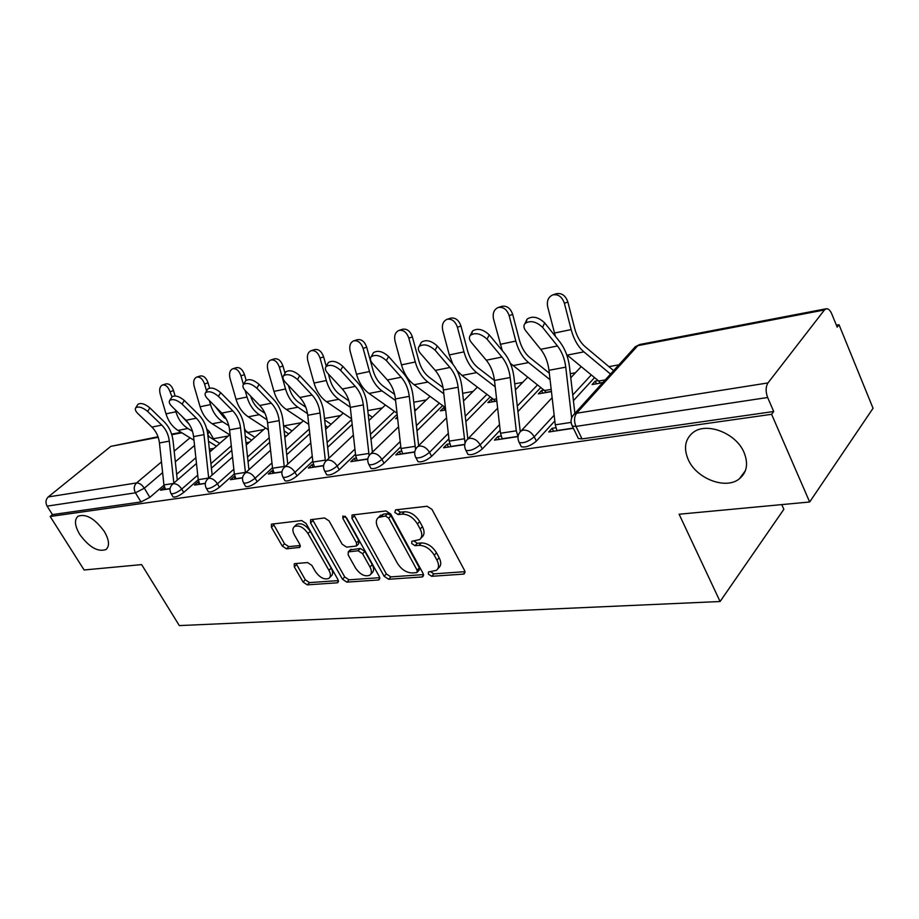 <?xml version="1.0" encoding="UTF-8"?>
<svg xmlns="http://www.w3.org/2000/svg" width="919" height="919" viewBox="0 0 919 919"><rect width="100%" height="100%" fill="white"/><g stroke="black" fill="none" stroke-linecap="round" stroke-linejoin="round"><path stroke-width="1.38" d="M428.38 574.157L431.666 576.305L463.348 574.122L464.428 573.755L464.612 570.573L431.976 509.379L427.105 506.266L395.584 509.85L394.837 512.446L398.157 514.583L402.166 514.135C408.208 514.169 413.297 517.443 417.433 523.956L420.167 529.022C422.487 533.755 422.315 537.27 419.627 539.568L411.85 541.28L411.746 543.554L415.043 545.691L419.064 545.335C425.118 545.472 430.184 548.746 434.262 555.168L436.95 560.165C439.202 564.714 439.041 568.103 436.456 570.32L428.484 571.963L428.38 574.157M430.529 571.629L433.86 573.87L465.037 571.675M396.951 509.7L400.443 512.216L404.452 511.768L402.166 514.135M413.872 540.912L417.283 543.29L421.304 542.934L419.064 545.335M104.306 531.458C94.818 518.569 86.064 513.491 78.046 516.214C74.14 519.752 74.715 525.84 79.769 534.479C89.2 547.242 97.919 552.262 105.949 549.539C109.809 546.104 109.269 540.073 104.306 531.458M744.08 452.55C736.119 432.929 706.091 421.58 692.834 432.7C685.034 439.305 683.483 448.219 688.17 459.443C696.257 478.638 725.769 490.08 739.37 478.81C746.94 472.435 748.503 463.681 744.08 452.55M295.01 563.611L294.264 563.864L294.298 566.839L303.075 582.037L307.279 584.863L337.112 582.818L337.939 582.531L337.951 579.567L306.05 523.428L301.685 520.556L271.415 524.175L271.438 527.288L282.259 546.024L286.487 548.838L299.789 547.379L299.789 544.312L294.402 534.927C292.391 531.113 292.391 528.322 294.425 526.553C298.951 524.852 303.465 527.173 307.98 533.514L328.956 570.377C330.874 574.019 330.863 576.684 328.945 578.361C324.396 580.05 319.846 577.741 315.32 571.434L311.863 565.403L307.589 562.543L295.01 563.611M824.446 309.967L637.809 345.636L576.615 413.228L767.974 382.924L824.446 309.967L826.353 308.738C828.41 308.612 830.202 310.3 831.729 313.804L837.175 327.153L839.013 324.717L873.05 408.266L809.662 501.992L679.118 514.226L720.094 601.52L179.331 625.598L141.629 564.599L84.111 569.987L50.177 516.489L771.604 414.308L773.718 411.505L767.652 397.502L575.972 426.405L572.307 426.06L571.698 424.773M809.662 501.992L771.604 414.308M384.142 576.282L388.668 579.269L422.005 576.971L422.993 576.627L423.119 573.513L390.69 513.985L385.991 510.941L352.034 515.031L351.943 518.305L384.142 576.282L386.359 573.927L390.874 576.891L423.544 574.593M378.364 579.969L346.854 582.141L342.5 579.246L310.565 522.922L310.599 519.729L324.579 517.948L329.036 520.866L342.155 544.209L346.601 547.138L356.457 546.012L356.526 542.853L342.821 518.293L342.879 516.007L346.624 517.868L379.34 576.627L379.271 579.671L378.364 579.969L379.857 578.384M195.862 457.765L176.655 474.284M163.973 485.198L149.854 497.351L144.329 488.207L135.438 492.825L47.11 506.139C45.284 502.59 45.663 499.522 48.236 496.938L110.82 446.358L158.034 436.755M839.013 324.717L836.382 325.2M618.889 364.832L608.918 366.647M575.478 372.746L570.297 373.688M522.716 382.361L514.709 383.809M473.101 391.391L462.648 393.298M426.37 399.914L413.768 402.212M382.281 407.944L367.784 410.586M340.616 415.537L324.464 418.478M301.168 422.729L284.166 425.819M263.776 429.541L247.452 432.516M228.28 436.008L213.461 438.708M781.77 504.611L783.85 509.31L720.094 601.52M50.177 516.489L52.463 514.606L47.11 506.139M767.974 382.924C765.642 386.796 765.527 391.666 767.652 397.502M598.2 380.604L595.202 381.132L596.465 383.786M595.202 381.132L592.077 384.556L602.692 382.706M555.846 427.737L552.101 428.311L553.56 431.264M552.101 428.311L548.735 431.987L573.399 428.288M544.002 390.104L541.532 390.541L542.796 393.102M541.532 390.541L538.373 393.872L551.446 391.609M501.062 436.054L497.857 436.536L499.304 439.397M497.857 436.536L494.456 440.121L518.052 436.582L516.283 430.816L510.183 377.525C509.172 369.449 506.426 362.637 501.946 357.066L487.07 339.18C480.844 333.505 475.261 332.23 470.333 335.343C468.816 337.319 469.172 339.708 471.401 342.511L486.266 360.202L501.946 357.066M493.101 399.03L491.102 399.374L492.354 401.867M491.102 399.374L487.897 402.637L496.834 401.086M449.724 443.843L447.002 444.256L448.438 447.025M447.002 444.256L443.567 447.748L464.738 444.578M445.187 407.427L443.624 407.703L444.865 410.115M443.624 407.703L440.396 410.885L445.658 409.977M401.523 451.16L399.214 451.505L400.65 454.181M399.214 451.505L395.767 454.916L414.756 452.068M397.433 416.893L395.584 418.662L397.594 418.317M356.158 458.041L354.24 458.34L355.653 460.924M354.24 458.34L350.771 461.66L367.795 459.109M313.402 464.532L311.828 464.773L313.23 467.289M311.828 464.773L308.359 468.024L323.591 465.738M273.035 470.666L271.771 470.85L273.161 473.296M271.771 470.85L268.302 474.02L281.915 471.987M234.862 476.456L233.874 476.605L235.241 478.971M233.874 476.605L230.405 479.707L242.547 477.88M198.711 481.947L197.964 482.05L199.32 484.359M197.964 482.05L194.506 485.083L205.316 483.463M231.783 450.321L211.404 468.173M198.228 479.718L183.731 492.423L181.744 489.092C177.103 492.618 173.553 494.135 171.106 493.652L170.888 493.273M269.704 442.326L248.05 461.671M234.345 473.905L219.446 487.219L217.435 483.796C212.68 487.438 209.004 489 206.396 488.471L206.155 488.046M309.772 433.722L286.739 454.733M272.483 467.737L257.148 481.728L255.114 478.213C250.255 481.981 246.43 483.578 243.65 483.003L243.374 482.521M352.184 424.429L327.658 447.323M312.793 461.189L297.009 475.927L294.965 472.297C289.979 476.203 286.004 477.846 283.018 477.225L282.707 476.674M397.157 414.331L371 439.374M355.492 454.216L339.226 469.781L337.158 466.036C332.058 470.091 327.911 471.769 324.717 471.102L324.361 470.471M442.636 405.566L416.973 430.827M400.787 446.76L384.016 463.268L381.925 459.397C376.698 463.601 372.367 465.336 368.921 464.6L368.53 463.877M490.229 396.859L465.853 421.591M448.92 438.777L431.608 456.341L429.506 452.343C424.153 456.709 419.615 458.489 415.893 457.696L415.457 456.858M540.774 387.565L517.891 411.586M500.154 430.207L482.291 448.966L480.177 444.83C474.686 449.368 469.919 451.206 465.899 450.344L465.405 449.368M594.559 377.617L573.41 400.684M554.823 420.959L536.374 441.097L534.238 436.812C528.597 441.545 523.6 443.44 519.224 442.498L518.672 441.373M164.409 487.15L160.457 490.183L170.038 488.747M163.892 487.231L165.236 489.471M172.875 496.593L173.094 496.961C175.54 497.466 179.09 495.95 183.731 492.423M208.165 491.458L208.406 491.883C211.014 492.423 214.69 490.872 219.446 487.219M245.396 486.036L245.683 486.519C248.463 487.104 252.288 485.508 257.148 481.728M284.764 480.292L285.074 480.844C288.061 481.476 292.035 479.833 297.009 475.927M326.44 474.204L326.785 474.836C329.99 475.514 334.137 473.836 339.226 469.781M370.621 467.737L371.012 468.449C374.47 469.195 378.8 467.472 384.016 463.268M417.571 460.844L418.007 461.671C421.729 462.487 426.267 460.706 431.608 456.341M467.53 453.492L468.024 454.457C472.056 455.342 476.812 453.504 482.291 448.966M520.797 445.646L521.36 446.749C525.737 447.714 530.745 445.83 536.374 441.097M52.463 514.606L140.998 501.946L149.854 497.351M773.718 411.505L582.037 438.903L578.361 438.512L577.741 437.237M246.189 444.601L246.797 444.497M209.543 450.965L211.336 450.655M437.743 568.895L438.65 567.885C441.235 565.656 441.407 562.279 439.167 557.73L436.95 560.165M421.304 542.934C427.358 543.06 432.424 546.334 436.479 552.744L439.167 557.73M420.902 538.212L421.878 537.167C424.567 534.858 424.75 531.343 422.43 526.621L420.167 529.022M404.452 511.768C410.494 511.791 415.583 515.054 419.696 521.555L422.43 526.621M353.735 514.617L386.359 573.927M416.353 572.652L417.042 572.411L417.123 570.228L388.68 518.109L385.394 515.996L378.444 517.477C375.779 519.786 375.641 523.302 378.031 528.023L397.422 563.278C401.408 569.504 406.336 572.721 412.194 572.951L416.353 572.652M417.306 572.123L419.248 570.01L419.34 567.816L417.123 570.228M379.604 516.294L383.556 514.112L387.692 513.641L390.966 515.754L419.34 567.816M379.765 577.672L349.071 579.832L346.854 582.141M312.357 519.338L344.717 576.937L349.071 579.832M356.779 545.679L358.709 543.692L358.789 540.533L345.383 516.467M355.596 568.137C360.259 574.674 365.004 577.029 369.84 575.191C371.85 573.456 371.908 570.722 370.012 567.012L362.603 553.732L358.1 550.78L348.267 551.882L348.209 554.984L355.596 568.137M370.725 574.26L372.057 572.859C374.079 571.113 374.136 568.379 372.241 564.68L370.012 567.012M350.208 549.895L360.363 548.459L364.843 551.411L372.241 564.68M329.714 577.557L331.162 576.075C333.092 574.398 333.103 571.733 331.196 568.091L328.956 570.377M296.01 525.025L296.722 524.335C301.248 522.624 305.763 524.933 310.266 531.274L331.196 568.091M273.219 523.796L284.534 543.818L288.761 546.633L300.272 545.518M296.079 563.519L305.292 579.797L309.496 582.612L338.387 580.59M552.744 294.919L556.259 293.735C561.704 292.759 565.576 295.516 567.885 302.029L564.381 303.236C562.06 296.711 558.178 293.942 552.744 294.919C548.275 296.963 546.598 300.984 547.713 306.969L555.398 336.331M566.632 354.608L598.717 381.04L600.222 383.131M613.651 370.61L585.15 346.704C580.303 342.488 576.787 336.354 574.628 328.301L567.885 302.029M564.381 303.236L571.147 329.576C573.778 339.341 578.04 346.773 583.921 351.874L610.515 374.067M542.578 327.359C536.156 321.409 530.274 320.134 524.944 323.545C523.348 325.613 523.646 328.072 525.817 330.932L540.705 349.323L557.465 345.969L542.578 327.359L544.703 322.902L559.533 341.512C564.932 348.508 568.264 357.031 569.539 367.095L574.88 413.378M526.105 322.592L527.092 319.111C532.423 315.688 538.293 316.952 544.703 322.902M557.006 430.747L555.271 424.831L548.988 370.288C547.942 362.029 545.185 355.033 540.705 349.323M571.629 417.973L565.759 367.163C564.714 358.812 561.946 351.747 557.465 345.969M498.155 307.52L501.705 306.349C506.794 305.453 510.459 308.141 512.699 314.424L509.16 315.631C506.909 309.324 503.233 306.624 498.155 307.52C493.974 309.462 492.435 313.322 493.549 319.123L502.268 350.576M510.298 363.235L544.53 390.518L546.035 392.539M549.321 373.194L529.838 357.571C524.979 353.516 521.475 347.6 519.327 339.823L512.699 314.424M509.16 315.631L515.812 341.087C518.419 350.53 522.67 357.686 528.574 362.58L550.079 379.742M446.99 319.33L450.563 318.158C455.33 317.342 458.799 319.973 460.97 326.038L457.409 327.233C455.227 321.156 451.757 318.514 446.99 319.33C443.061 321.168 441.648 324.889 442.763 330.518L449.299 354.929L452.86 364.177M456.938 370.483L461.993 375.457L493.629 399.432L495.134 401.385M502.222 438.96L500.499 433.24L494.479 380.455L477.983 367.749C473.113 363.855 469.62 358.146 467.507 350.61L460.97 326.038M457.409 327.233L463.969 351.874C466.53 361.006 470.769 367.922 476.674 372.62L495.215 386.819M471.631 334.344L472.504 331.035C477.443 327.911 483.015 329.174 489.23 334.849L504.049 352.735C509.448 359.467 512.756 367.703 513.985 377.445L520.257 431.643M510.183 377.525L494.479 380.455C493.48 372.459 490.735 365.705 486.266 360.202M435.124 350.242C429.07 344.82 423.762 343.545 419.19 346.406C417.754 348.29 418.168 350.61 420.431 353.367L435.25 370.414L449.954 367.474L435.124 350.242L437.306 346.026L452.091 363.258C457.478 369.737 460.764 377.698 461.947 387.129L467.817 438.903M420.661 343.603L421.396 342.213C425.968 339.341 431.275 340.604 437.306 346.026M450.873 446.657L449.184 441.12L443.406 389.989C442.43 382.235 439.719 375.71 435.25 370.414M465.06 443.119L458.121 387.244C457.145 379.421 454.423 372.827 449.954 367.474M398.926 330.426L402.522 329.255C406.991 328.52 410.288 331.081 412.401 336.951L408.829 338.135C406.703 332.253 403.407 329.68 398.926 330.426C395.239 332.161 393.941 335.757 395.055 341.225L401.488 364.866C404.004 373.631 408.208 380.248 414.113 384.728L445.382 407.565M443.05 387.542L429.253 377.318C424.383 373.562 420.913 368.048 418.834 360.753L412.401 336.951M408.829 338.135L415.285 361.994C417.812 370.839 422.028 377.525 427.921 382.051L443.831 393.791M353.712 340.857L357.307 339.708C361.512 339.031 364.648 341.535 366.704 347.21L363.12 348.393C361.064 342.695 357.928 340.179 353.712 340.857C350.231 342.511 349.048 345.992 350.162 351.299L356.492 374.228C358.961 382.729 363.143 389.139 369.024 393.447L397.031 413.228M416.054 409.897L414.48 408.587M394.63 394.366L383.395 386.325C378.536 382.706 375.09 377.364 373.045 370.3L366.704 347.21M363.12 348.393L369.484 371.529C371.965 380.098 376.158 386.566 382.04 390.931L395.618 400.604M311.082 350.702L314.677 349.553C318.652 348.933 321.639 351.38 323.626 356.894L320.053 358.054C318.054 352.528 315.056 350.082 311.082 350.702C307.796 352.276 306.705 355.642 307.819 360.799L314.045 383.062C316.492 391.31 320.639 397.513 326.486 401.683L351.563 418.834M372.379 417.272L368.197 414.274M348.956 400.925L340.145 394.814C335.309 391.322 331.885 386.152 329.864 379.294L328.37 373.93M326.245 366.267L323.626 356.894M320.053 358.054L326.314 380.512C328.761 388.829 332.919 395.09 338.778 399.305L350.277 407.243M386.394 360.616C380.523 355.435 375.457 354.16 371.196 356.79C369.84 358.594 370.311 360.845 372.597 363.545L387.358 379.984L401.178 377.227L386.394 360.616L388.599 356.503L403.338 373.125C408.702 379.375 411.953 387.083 413.091 396.227L418.65 445.669M372.781 353.884L373.424 352.701C377.686 350.059 382.741 351.322 388.599 356.503M402.66 453.883L400.983 448.518L395.423 398.938C394.492 391.425 391.804 385.107 387.358 379.984M415.549 449.425L409.265 396.353C408.323 388.771 405.624 382.396 401.178 377.227M340.604 370.357C334.895 365.394 330.059 364.131 326.084 366.555C324.798 368.278 325.315 370.472 327.635 373.125L342.305 389.001L355.308 386.394L340.604 370.357L342.833 366.359L357.491 382.407C362.821 388.45 366.038 395.905 367.141 404.774L372.413 452.125M327.761 363.568L328.324 362.568C332.299 360.133 337.135 361.397 342.833 366.359M357.284 460.683L355.63 455.479L350.288 407.358C349.381 400.064 346.727 393.941 342.305 389.001M369.116 455.571L363.315 404.923C362.408 397.571 359.731 391.391 355.308 386.394M297.503 379.536C291.943 374.768 287.302 373.516 283.592 375.756C282.374 377.41 282.937 379.536 285.269 382.143L299.847 397.49L312.104 395.044L297.503 379.536L299.732 375.641L314.298 391.149C319.594 396.985 322.776 404.222 323.844 412.838L328.864 458.259M285.338 372.723L285.832 371.873C289.554 369.622 294.195 370.874 299.732 375.641M314.516 467.093L312.897 462.05L307.739 415.296C306.866 408.208 304.235 402.281 299.847 397.49M325.464 461.533L320.03 412.999C319.146 405.853 316.504 399.868 312.104 395.044M270.829 359.995L274.413 358.858C278.17 358.284 281.019 360.673 282.96 366.026L279.387 367.175C277.446 361.822 274.586 359.421 270.829 359.995C267.728 361.489 266.717 364.751 267.831 369.771L273.965 391.402C276.366 399.409 280.479 405.428 286.291 409.46L308.738 424.371M331.093 424.279L324.625 419.891M305.809 407.22L299.295 402.832C294.482 399.466 291.093 394.446 289.106 387.784L288.451 385.498M285.016 373.298L282.96 366.026M279.387 367.175L285.545 388.99C287.969 397.065 292.081 403.142 297.917 407.209L307.509 413.642M325.246 425.531L327.853 427.278M256.849 388.186C251.438 383.614 246.981 382.361 243.489 384.441C242.352 386.026 242.949 388.094 245.293 390.644L259.755 405.509L271.346 403.188L256.849 388.186L259.078 384.383L273.54 399.397C278.802 405.049 281.949 412.068 282.983 420.442L287.773 464.118M245.316 381.385L245.741 380.661C249.233 378.571 253.678 379.811 259.078 384.383M274.138 473.147L272.541 468.242L267.555 422.786C266.717 415.905 264.109 410.138 259.755 405.509M284.316 467.266L279.169 420.626C278.319 413.676 275.711 407.864 271.346 403.188M232.76 368.772L236.332 367.657C239.882 367.129 242.605 369.472 244.5 374.665L240.939 375.802C239.043 370.598 236.321 368.255 232.76 368.772C229.819 370.208 228.9 373.367 230.003 378.26L236.034 399.283C238.4 407.071 242.478 412.918 248.256 416.812L268.325 429.793M292.001 430.965L283.523 425.405M264.959 413.24L260.651 410.425C255.964 407.232 252.622 402.476 250.646 396.146M246.12 380.317L244.5 374.665M240.939 375.802L243.432 384.51M245.143 390.483L247.004 397.008C249.382 404.854 253.472 410.747 259.261 414.687L267.084 419.788M284.12 430.896L288.738 433.906M218.435 396.365C213.162 391.965 208.889 390.724 205.603 392.654C204.512 394.182 205.155 396.192 207.51 398.697L221.847 413.091L232.817 410.896L218.435 396.365L220.675 392.654L235.011 407.186C240.227 412.677 243.34 419.489 244.339 427.645L248.923 469.701M207.476 389.587L207.855 388.955C211.14 387.025 215.414 388.255 220.675 392.654M235.953 478.868L234.368 474.101L229.566 429.874C228.739 423.177 226.166 417.582 221.847 413.091M245.453 472.814L240.548 427.829C239.721 421.074 237.148 415.434 232.817 410.896M196.7 377.1L200.25 375.986C203.627 375.515 206.235 377.801 208.073 382.844L204.535 383.97C202.685 378.915 200.078 376.629 196.7 377.1C193.909 378.479 193.07 381.534 194.162 386.302L200.101 406.761C202.433 414.343 206.465 420.017 212.209 423.785L230.129 435.101M254.931 437.329L244.684 430.793M226.2 418.995L224.041 417.617L214.977 406.187M209.589 388.059L208.073 382.844M204.535 383.97L206.58 391.057M209.314 400.5L210.497 404.601C212.84 412.24 216.884 417.961 222.639 421.775L228.808 425.692M245.27 436.146L251.657 440.212M182.088 404.107C176.953 399.857 172.829 398.639 169.739 400.431C168.705 401.89 169.383 403.855 171.75 406.301L185.96 420.27L196.344 418.191L182.088 404.107L184.328 400.477L198.538 414.572C203.719 419.891 206.786 426.519 207.763 434.446L212.151 475.02M170.004 391.724C168.2 386.796 165.696 384.556 162.502 384.992L166.029 383.901C169.234 383.464 171.727 385.693 173.53 390.598L170.004 391.724L171.991 396.824C175.081 395.021 179.194 396.238 184.328 400.477M199.779 484.29L198.228 479.661L193.576 436.594C192.772 430.069 190.233 424.624 185.96 420.27M198.228 479.661L208.682 478.052L203.984 434.653C203.179 428.07 200.629 422.591 196.344 418.191M162.502 384.992C159.849 386.313 159.067 389.288 160.159 393.929L166.006 413.849C168.303 421.235 172.301 426.749 177.987 430.414L193.966 440.258M209.44 449.954L210.095 450.873M219.744 443.395L207.935 436.043M189.348 424.463L181.56 415.951M175.081 395.917L173.53 390.598M175.288 409.782L175.874 411.804C178.183 419.236 182.192 424.808 187.901 428.495L192.508 431.356M208.498 441.269L216.47 446.22M147.649 411.436C142.629 407.347 138.666 406.129 135.748 407.806C134.771 409.208 135.472 411.115 137.839 413.527L151.911 427.082L161.767 425.106L147.649 411.436L149.877 407.898L163.961 421.568C169.085 426.726 172.129 433.182 173.071 440.913L177.287 480.097M137.689 404.739L137.988 404.28C140.906 402.602 144.869 403.797 149.877 407.898M165.477 489.436L163.938 484.922L159.435 442.958C158.665 436.605 156.15 431.31 151.911 427.082M173.829 483.084L169.314 441.12C168.533 434.71 166.017 429.368 161.767 425.106M433.86 573.87L431.666 576.305M400.443 512.216L398.157 514.583M417.283 543.29L415.043 545.691M244.465 428.794L246.637 432.033M209.164 436.812L207.751 434.365M194.529 445.451L175.311 461.809M162.617 472.619L144.329 488.207C141.894 484.658 139.297 482.9 136.54 482.946L161.468 461.901M174.173 451.183L190.003 437.812M181.836 432.78L171.796 434.698M158.217 437.295L110.82 446.358M48.236 496.938L136.54 482.946C133.91 485.703 133.554 489 135.438 492.825L140.998 501.946M231.301 445.841L210.922 463.635M197.734 475.134L181.744 489.092C179.285 485.45 176.597 483.658 173.702 483.704L172.646 484.106C169.739 486.909 169.234 490.08 171.106 493.652L173.094 496.961M269.198 437.743L247.544 457.007M233.84 469.207L217.435 483.796C214.931 480.063 212.163 478.213 209.107 478.271L207.947 478.719C205.017 481.579 204.5 484.83 206.396 488.471L208.406 491.883M309.255 429.024L286.223 449.954M271.955 462.912L255.114 478.213C252.576 474.365 249.692 472.469 246.476 472.538L245.224 473.032C242.248 475.962 241.72 479.281 243.65 483.003L245.683 486.519M351.644 419.604L327.118 442.407M312.253 456.226L294.965 472.297C292.38 468.334 289.393 466.392 286.004 466.484L284.614 467.024C281.605 470.023 281.076 473.423 283.018 477.225L285.074 480.844M394.469 411.413L370.437 434.319M354.929 449.104L337.158 466.036C334.539 461.958 331.437 459.959 327.853 460.063L326.325 460.66C323.281 463.727 322.741 467.208 324.717 471.102L326.785 474.836M439.339 403.154L416.399 425.635M400.202 441.499L381.925 459.397C379.26 455.181 376.032 453.136 372.241 453.262L370.564 453.917C367.474 457.065 366.922 460.626 368.921 464.6L371.012 468.449M486.921 394.354L465.244 416.25M448.3 433.366L429.506 452.343C426.807 447.99 423.441 445.887 419.42 446.025L417.559 446.749C414.435 449.988 413.872 453.63 415.893 457.696L418.007 461.671M537.477 384.958L517.259 406.083M499.522 424.624L480.177 444.83C477.432 440.327 473.917 438.156 469.643 438.317L467.587 439.133C464.417 442.453 463.842 446.186 465.899 450.344L468.024 454.457M591.285 374.918L572.755 395.009M554.157 415.204L534.238 436.812C531.458 432.148 527.782 429.92 523.233 430.103L520.947 431.011C517.719 434.423 517.144 438.248 519.224 442.498L521.36 446.749M519.672 432.47L552.147 397.674M466.507 440.304L497.65 408.174M416.652 447.702L446.554 417.858M369.794 454.687L398.547 426.83M325.671 461.292L353.378 435.169M284.051 467.553L310.783 442.958M244.741 473.469L270.565 450.241M207.533 479.086L232.518 457.076M172.29 484.416L196.482 463.498M582.037 438.903L575.972 426.405C573.87 421.178 574.088 416.789 576.615 413.228L574.088 414.251L572.583 416.054M206.741 429.07L209.279 431.493L207.728 434.205M578.361 438.512L572.307 426.06C570.205 421.695 570.802 417.754 574.088 414.251L635.316 346.716L639.865 344.464L633.972 348.198M436.479 552.744L434.262 555.168M419.696 521.555L417.433 523.956M465.094 572.146L463.348 574.122M354.24 516.007L351.943 518.305M423.625 575.191L422.005 576.971M390.874 576.891L388.668 579.269M390.966 515.754L388.68 518.109M387.692 513.641L385.394 515.996M383.556 514.112L381.259 516.455M344.717 576.937L342.5 579.246M312.874 520.682L310.565 522.922M358.789 540.533L356.526 542.853M344.947 516.179L342.821 518.293M364.843 551.411L362.603 553.732M360.363 548.459L358.1 550.78M351.357 549.275L349.094 551.584M310.266 531.274L307.98 533.514M300.329 546.38L299.043 547.644M288.761 546.633L286.487 548.838M284.534 543.818L282.259 546.024M273.736 525.105L271.438 527.288M338.491 581.394L337.112 582.818M309.496 582.612L307.279 584.863M305.292 579.797L303.075 582.037M296.538 564.611L294.298 566.839M602.898 382.476L600.141 382.959M605.23 379.903L598.717 381.04M571.147 329.576L554.444 333.057M583.921 351.874L567.218 355.102M556.914 430.551L573.295 428.093M555.271 424.831L571.113 422.395M548.988 370.288L565.759 367.163M551.423 391.425L545.955 392.367M551.182 389.357L544.53 390.518M515.812 341.087L500.177 344.338M528.574 362.58L512.928 365.613M496.811 400.914L495.042 401.212M496.593 398.915L493.629 399.432M463.969 351.874L449.299 354.929M476.674 372.62L461.993 375.457M489.23 334.849L487.07 339.18M502.119 438.765L517.902 436.399M500.499 433.24L516.283 430.816M450.781 446.473L464.773 444.371M449.184 441.12L463.98 438.845M443.406 389.989L458.121 387.244M415.285 361.994L401.488 364.866M427.921 382.051L414.113 384.728M369.484 371.529L356.492 374.228M382.04 390.931L369.024 393.447M326.314 380.512L314.045 383.062M338.778 399.305L326.486 401.683M402.556 453.71L414.779 451.872M400.983 448.518L414.883 446.381M395.423 398.938L409.265 396.353M357.192 460.511L367.818 458.914M355.63 455.479L368.726 453.481M350.288 407.358L363.315 404.923M314.424 466.921L323.614 465.542M312.897 462.05L325.234 460.155M307.739 415.296L320.03 412.999M326.279 428.713L325.613 428.828M285.545 388.99L273.965 391.402M297.917 407.209L286.291 409.46M274.046 472.986L281.938 471.803M272.541 468.242L284.201 466.45M267.555 422.786L279.169 420.626M286.831 435.617L284.683 435.997M247.004 397.008L236.034 399.283M259.261 414.687L248.256 416.812M235.861 478.707L242.582 477.708M234.368 474.101L245.407 472.412M229.566 429.874L240.548 427.829M247.016 444.302L246.177 444.451M249.451 442.154L245.993 442.763M210.497 404.601L200.101 406.761M222.639 421.775L212.209 423.785M199.687 484.141L205.339 483.291M193.576 436.594L203.984 434.653M211.554 450.471L210.014 450.735M213.989 448.357L209.348 449.173M175.874 411.804L166.006 413.849M187.901 428.495L177.987 430.414M165.386 489.287L170.061 488.586M163.938 484.922L173.381 483.474M159.435 442.958L169.314 441.12M247.487 432.573L246.809 431.379M570.768 377.766L581.21 366.612M515.41 389.886L527.678 377.238M463.509 400.96L477.386 387.129M414.768 411.138L430.046 396.365M368.898 420.557L385.394 405.015M325.659 429.276L343.224 413.136M284.844 437.41L303.327 420.776M246.235 444.991L265.534 427.99M209.67 452.102L229.67 434.802M214.161 439.925L209.463 431.815M181.123 432.332L171.623 434.159M826.17 308.773L639.865 344.464M745.389 470.677L739.37 478.81M106.799 548.804L105.949 549.539M380.742 515.134L378.444 517.477M350.518 549.573L348.267 551.882M296.722 524.335L294.425 526.553M524.944 323.545L527.092 319.111M470.333 335.343L472.504 331.035M419.19 346.406L421.396 342.213M371.196 356.79L373.424 352.701M326.084 366.555L328.324 362.568M283.592 375.756L285.832 371.873M243.489 384.441L245.741 380.661M205.603 392.654L207.855 388.955M169.739 400.431L171.991 396.824M135.748 407.806L137.988 404.28"/></g></svg>
